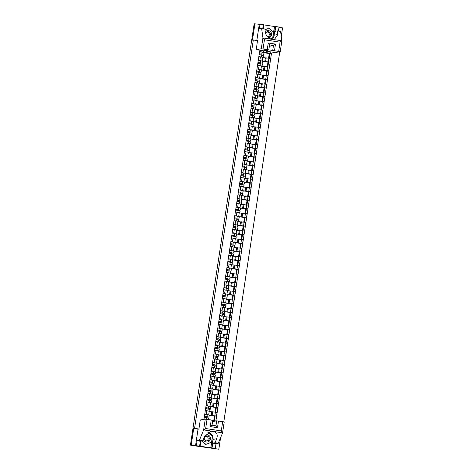 <?xml version="1.0" encoding="UTF-8"?>
<svg xmlns="http://www.w3.org/2000/svg" width="473" height="473" viewBox="0 0 473 473"><rect width="100%" height="100%" fill="white"/><g stroke="black" fill="none" stroke-linecap="round" stroke-linejoin="round"><path stroke-width="0.71" d="M281.264 36.35L282.552 27.866L278.987 27.322M223.794 421.892L279.774 51.74M198.211 429.188L193.711 428.503L191.216 444.992L218.828 449.214L220.56 437.762M218.828 449.214L195.213 445.903M262.734 28.682L263.343 24.661L254.172 23.786L190.448 445.134L191.216 444.992M193.711 428.503L194.574 428.349L253.309 39.986L252.446 40.14L254.941 23.65M195.219 445.903L190.448 445.134M209.267 415.241L216.522 416.004L217.072 412.35L209.208 411.492M208.694 414.856L209.255 411.208L206.884 410.795L206.334 414.443L208.386 414.922M206.334 414.443L204.762 414.206M213.749 420.651L214.435 416.104L209.255 415.312M214.423 416.181L216.522 416.004M206.884 410.795L205.312 410.552M210.574 406.609L217.828 407.371L218.378 403.717L210.515 402.86M206.068 405.574L209.687 406.289M210.562 402.576L210 406.23L210.562 402.576L206.618 401.92M215.049 412.042L215.741 407.466L210.562 406.679M215.729 407.549L217.828 407.371M211.88 397.976L219.129 398.733L219.685 395.085L211.821 394.228M207.375 396.942L210.993 397.657M211.863 393.944L211.307 397.598L211.863 393.944L207.925 393.288M216.356 403.41L217.048 398.834L211.869 398.047M217.03 398.916L219.129 398.733M213.181 389.338L220.436 390.101L220.992 386.453L213.128 385.596M208.682 388.309L212.3 389.025M213.169 385.312L212.614 388.966L213.169 385.312L209.232 384.655M217.657 394.778L218.349 390.201L213.175 389.415M218.337 390.284L220.436 390.101M214.488 380.706L221.742 381.469L222.292 377.821L214.435 376.963M209.982 379.671L213.607 380.393M214.476 376.679L213.92 380.333L214.476 376.679L210.538 376.023M218.964 386.139L219.655 381.569L214.476 380.777M219.643 381.652L221.742 381.469M215.794 372.074L223.049 372.836L223.599 369.182L215.741 368.331M211.289 371.039L214.913 371.754M215.783 368.047L215.221 371.701L215.783 368.047L211.845 367.391M220.27 377.507L220.962 372.937L215.783 372.145M220.95 373.02L223.049 372.836M217.101 363.441L224.356 364.204L224.906 360.55L217.042 359.699M212.596 362.407L216.22 363.122M221.577 368.875L222.269 364.305L217.089 363.512M222.257 364.387L224.356 364.204M216.528 363.063L217.089 359.415L213.146 358.759M218.408 354.809L225.656 355.572L226.212 351.918L218.349 351.067M213.902 353.774L217.521 354.49M218.39 350.783L217.834 354.437L218.39 350.783L214.452 350.126M222.884 360.243L223.575 355.672L218.396 354.88M223.563 355.755L225.656 355.572M219.714 346.177L226.963 346.94L227.519 343.286L219.655 342.434M215.209 345.142L218.828 345.858M219.697 342.15L219.141 345.804L219.697 342.15L215.759 341.488M224.19 351.61L224.876 347.04L219.703 346.248M224.864 347.123L226.963 346.94M221.015 337.545L228.27 338.307L228.826 334.653L220.962 333.796M216.51 336.51L220.134 337.225M221.003 333.512L220.448 337.172L221.003 333.512L217.066 332.856M225.491 342.978L226.183 338.408L221.009 337.616M226.171 338.491L228.27 338.307M222.322 328.912L229.576 329.675L230.126 326.021L222.269 325.164M217.817 327.878L221.441 328.593M222.31 324.88L221.748 328.54L222.31 324.88L218.372 324.224M226.798 334.346L227.489 329.776L222.31 328.983M227.478 329.858L229.576 329.675M223.628 320.28L230.883 321.043L231.433 317.389L223.569 316.532M219.123 319.245L222.748 319.961M223.617 316.248L223.055 319.908L223.617 316.248L219.673 315.592M228.104 325.714L228.796 321.143L223.617 320.351M228.784 321.22L230.883 321.043M224.935 311.648L232.19 312.411L232.74 308.757L224.876 307.899M220.43 310.613L224.048 311.329M229.411 317.081L230.103 312.511L224.923 311.719M230.091 312.588L232.19 312.411M224.362 311.264L224.923 307.616L220.98 306.959M226.242 303.016L233.491 303.778L234.046 300.124L226.183 299.267M221.736 301.981L225.355 302.696M226.224 298.983L225.668 302.637L226.224 298.983L222.286 298.327M230.718 308.449L231.409 303.879L226.23 303.087M231.392 303.956L233.491 303.778M227.543 294.383L234.797 295.14L235.353 291.492L227.489 290.635M223.037 293.349L226.662 294.064M227.531 290.351L226.975 294.005L227.531 290.351L223.593 289.695M232.018 299.817L232.71 295.241L227.537 294.454M232.698 295.323L234.797 295.14M228.849 285.745L236.104 286.508L236.654 282.86L228.796 282.003M224.344 284.716L227.968 285.432M228.837 281.719L228.276 285.373L228.837 281.719L224.9 281.063M233.325 291.185L234.017 286.608L228.837 285.822M234.005 286.691L236.104 286.508M230.156 277.113L237.411 277.876L237.96 274.228L230.103 273.37M225.651 276.084L229.275 276.8M230.144 273.087L229.582 276.74L230.144 273.087L226.206 272.43M234.632 282.547L235.323 277.976L230.144 277.184M235.312 278.059L237.411 277.876M231.463 268.481L238.717 269.243L239.267 265.595L231.403 264.738M226.957 267.446L230.582 268.167M231.451 264.454L230.889 268.108L231.451 264.454L227.507 263.798M235.938 273.914L236.63 269.344L231.451 268.552M236.618 269.427L238.717 269.243M232.769 259.848L240.018 260.611L240.574 256.957L232.71 256.106M228.264 258.814L231.882 259.529M237.245 265.282L237.937 260.712L232.757 259.919M237.925 260.794L240.018 260.611M232.196 259.47L232.751 255.822L228.814 255.166M234.076 251.216L241.325 251.979L241.88 248.325L234.017 247.474M229.571 250.182L233.189 250.897M234.058 247.19L233.502 250.844L234.058 247.19L230.12 246.534M238.546 256.65L239.237 252.079L234.064 251.287M239.226 252.162L241.325 251.979M235.377 242.584L242.631 243.347L243.181 239.693L235.323 238.841M230.871 241.549L234.496 242.265M235.365 238.558L234.809 242.211L235.365 238.558L231.427 237.895M239.852 248.018L240.544 243.447L235.371 242.655M240.532 243.53L242.631 243.347M236.683 233.952L243.938 234.714L244.488 231.061L236.63 230.209M232.178 232.917L235.802 233.632M236.671 229.919L236.11 233.579L236.671 229.919L232.734 229.263M241.159 239.385L241.851 234.815L236.671 234.023M241.839 234.898L243.938 234.714M237.99 225.319L245.245 226.082L245.794 222.428L237.931 221.571M233.485 224.285L237.109 225M237.978 221.287L237.416 224.947L237.978 221.287L234.034 220.631M242.466 230.753L243.157 226.183L237.978 225.39M243.146 226.265L245.245 226.082M239.297 216.687L246.551 217.45L247.101 213.796L239.237 212.939M234.791 215.653L238.41 216.368M239.279 212.655L238.723 216.315L239.279 212.655L235.341 211.999M243.772 222.121L244.464 217.55L239.285 216.758M244.452 217.633L246.551 217.45M240.603 208.055L247.852 208.818L248.408 205.164L240.544 204.306M236.098 207.02L239.716 207.736M245.079 213.489L245.771 208.918L240.591 208.126M245.753 208.995L247.852 208.818M240.03 207.671L240.586 204.023L236.648 203.366M241.904 199.423L249.159 200.185L249.714 196.531L241.851 195.674M237.399 198.388L241.023 199.103M241.892 195.39L241.336 199.044L241.892 195.39L237.954 194.734M246.38 204.856L247.072 200.286L241.898 199.494M247.06 200.363L249.159 200.185M243.211 190.79L250.465 191.553L251.015 187.899L243.157 187.042M238.705 189.756L242.33 190.471M243.199 186.758L242.637 190.412L243.199 186.758L239.261 186.102M247.686 196.224L248.378 191.648L243.199 190.861M248.366 191.731L250.465 191.553M244.517 182.152L251.772 182.915L252.322 179.267L244.458 178.41M240.012 181.124L243.636 181.839M244.506 178.126L243.944 181.78L244.506 178.126L240.568 177.47M248.993 187.592L249.685 183.016L244.506 182.229M249.673 183.098L251.772 182.915M245.824 173.52L253.079 174.283L253.629 170.635L245.765 169.777M241.319 172.491L244.943 173.207M245.812 169.494L245.251 173.148L245.812 169.494L241.869 168.837M250.3 178.954L250.992 174.383L245.812 173.591M250.98 174.466L253.079 174.283M247.131 164.888L254.379 165.651L254.935 162.003L247.072 161.145M242.625 163.853L246.244 164.574M247.113 160.861L246.557 164.515L247.113 160.861L243.175 160.205M251.606 170.321L252.298 165.751L247.119 164.959M252.286 165.834L254.379 165.651M248.437 156.256L255.686 157.018L256.242 153.364L248.378 152.513M243.932 155.221L247.55 155.936M252.907 161.689L253.599 157.119L248.426 156.327M253.587 157.202L255.686 157.018M247.864 155.877L248.42 152.229L244.482 151.573M249.738 147.623L256.993 148.386L257.543 144.732L249.685 143.881M245.233 146.589L248.857 147.304M249.726 143.597L249.17 147.251L249.726 143.597L245.789 142.941M254.214 153.057L254.906 148.487L249.726 147.694M254.894 148.569L256.993 148.386M251.045 138.991L258.299 139.754L258.849 136.1L250.992 135.248M246.539 137.956L250.164 138.672M251.033 134.965L250.471 138.619L251.033 134.965L247.095 134.302M255.521 144.425L256.212 139.854L251.033 139.062M256.2 139.937L258.299 139.754M252.351 130.359L259.606 131.122L260.156 127.468L252.292 126.616M247.846 129.324L251.47 130.04M252.34 126.332L251.778 129.986L252.34 126.332L248.396 125.67M256.827 135.792L257.519 131.222L252.34 130.43M257.507 131.305L259.606 131.122M253.658 121.727L260.913 122.489L261.463 118.835L253.599 117.978M249.153 120.692L252.771 121.407M253.64 117.694L253.085 121.354L253.64 117.694L249.703 117.038M258.134 127.16L258.826 122.59L253.646 121.798M258.814 122.673L260.913 122.489M254.965 113.094L262.213 113.857L262.769 110.203L254.906 109.346M250.459 112.06L254.078 112.775M254.947 109.062L254.391 112.722L254.947 109.062L251.009 108.406M259.441 118.528L260.126 113.958L254.953 113.165M260.115 114.04L262.213 113.857M256.265 104.462L263.52 105.225L264.076 101.571L256.212 100.714M251.76 103.427L255.385 104.143M260.741 109.896L261.433 105.325L256.26 104.533M261.421 105.402L263.52 105.225M255.698 104.078L256.254 100.43L252.316 99.773M257.572 95.83L264.827 96.593L265.377 92.939L257.519 92.081M253.067 94.795L256.691 95.511M262.048 101.263L262.74 96.693L257.56 95.901M262.728 96.77L264.827 96.593M257.56 91.797L257.01 95.451L257.56 91.797L253.623 91.141M258.879 87.198L266.133 87.96L266.683 84.306L258.82 83.449M254.373 86.163L257.998 86.878M258.867 83.165L258.305 86.819L258.867 83.165L254.929 82.509M263.355 92.631L264.046 88.055L258.867 87.269M264.035 88.138L266.133 87.96M260.185 78.559L267.44 79.322L267.99 75.674L260.126 74.817M255.68 77.531L259.305 78.246M260.174 74.533L259.612 78.187L260.174 74.533L256.23 73.877M264.661 83.999L265.353 79.423L260.174 78.636M265.341 79.505L267.44 79.322M261.492 69.927L268.741 70.69L269.297 67.042L261.433 66.185M256.987 68.898L260.605 69.614M261.474 65.901L260.919 69.555L261.474 65.901L257.537 65.244M265.968 75.367L266.66 70.79L261.48 70.004M266.642 70.873L268.741 70.69M262.793 61.295L270.048 62.058L270.603 58.41L262.74 57.552M258.293 60.26L261.912 60.982M262.781 57.268L262.225 60.922L262.781 57.268L258.843 56.612M267.269 66.728L267.96 62.158L262.787 61.366M267.949 62.241L270.048 62.058M264.785 61.602L265.341 57.948M263.479 70.235L264.035 66.581M262.178 78.867L262.728 75.213M260.871 87.499L261.421 83.845M259.565 96.131L260.115 92.477M258.258 104.764L258.814 101.11M256.951 113.396L257.507 109.748M255.651 122.028L256.2 118.38M254.344 130.66L254.894 127.012M253.037 139.299L253.587 135.645M251.731 147.931L252.28 144.277M250.424 156.563L250.98 152.909M249.117 165.195L249.673 161.541M247.817 173.828L248.366 170.174M246.51 182.46L247.06 178.806M245.203 191.092L245.753 187.438M243.897 199.724L244.452 196.07M242.59 208.357L243.146 204.703M241.289 216.989L241.839 213.341M239.982 225.621L240.532 221.973M238.676 234.253L239.226 230.605M237.369 242.886L237.925 239.237M236.062 251.524L236.618 247.87M234.756 260.156L235.312 256.502M233.455 268.788L234.005 265.134M232.148 277.42L232.698 273.766M230.842 286.053L231.392 282.399M229.535 294.685L230.091 291.031M228.228 303.317L228.784 299.663M226.928 311.949L227.478 308.295M225.621 320.582L226.171 316.928M224.314 329.214L224.864 325.566M223.008 337.846L223.563 334.198M221.701 346.478L222.257 342.83M220.394 355.117L220.95 351.463M219.094 363.749L219.643 360.095M217.787 372.381L218.337 368.727M216.48 381.013L217.03 377.359M215.174 389.646L215.729 385.992M213.867 398.278L214.423 394.624M212.566 406.91L213.116 403.256M211.26 415.542L211.809 411.888M263.845 50.806L263.621 52.272L259.6 51.592L204.017 419.149L204.519 419.226M260.901 51.788L261.108 50.404M270.385 51.823L270.178 53.207L267.044 52.799L267.446 50.156M212.744 420.521L215.889 420.958L271.472 53.408L270.178 53.207M214.588 420.763L214.517 421.23M257.643 40.648L253.309 39.986M198.908 429.011L194.574 428.349M264.1 52.663L267.044 52.799M266.092 52.97L266.494 50.327M263.621 52.272L263.219 52.343M269.255 53.609L271.472 53.408M269.846 53.697L269.167 58.191M268.54 62.33L267.86 66.823M267.233 70.962L266.553 75.455M265.927 79.594L265.252 84.088M264.626 88.232L263.946 92.72M263.319 96.864L262.639 101.352M262.012 105.497L261.333 109.984M260.706 114.129L260.026 118.617M259.399 122.761L258.725 127.249M258.098 131.393L257.418 135.881M256.792 140.026L256.112 144.513M255.485 148.658L254.805 153.146M254.178 157.29L253.498 161.778M252.872 165.922L252.192 170.416M251.565 174.555L250.891 179.048M250.264 183.187L249.584 187.68M248.958 191.819L248.278 196.313M247.651 200.457L246.971 204.945M246.344 209.09L245.664 213.577M245.038 217.722L244.364 222.209M243.737 226.354L243.057 230.842M242.43 234.986L241.75 239.474M241.124 243.619L240.444 248.106M239.817 252.251L239.137 256.738M238.51 260.883L237.83 265.371M237.204 269.515L236.53 274.009M235.903 278.148L235.223 282.641M234.596 286.78L233.916 291.273M233.29 295.412L232.61 299.906M231.983 304.05L231.303 308.538M230.676 312.683L230.002 317.17M229.375 321.315L228.696 325.802M228.069 329.947L227.389 334.435M226.762 338.579L226.082 343.067M225.455 347.212L224.776 351.699M224.149 355.844L223.469 360.331M222.842 364.476L222.168 368.964M221.541 373.108L220.861 377.602M220.235 381.741L219.555 386.234M218.928 390.373L218.248 394.866M217.621 399.005L216.941 403.499M216.315 407.643L215.641 412.131M215.014 416.275L214.34 420.728M268.575 58.096L269.267 53.526L264.088 52.734M207.15 416.754L204.448 416.275L206.955 416.648L207.257 414.655L204.75 414.271M207.133 416.902L208.983 417.133L206.955 416.648M208.983 417.133L209.279 415.14L207.257 414.655M204.821 417.269L204.957 416.352M208.611 419.557L208.835 418.073L204.306 417.204M208.457 408.122L205.755 407.643L208.262 408.016L208.563 406.023L206.057 405.639M208.433 408.27L210.284 408.501L208.262 408.016M210.284 408.501L210.586 406.508L208.563 406.023M206.127 408.637L206.263 407.72M209.226 411.386L209.841 411.433L210.142 409.441L205.613 408.571M209.841 411.433L209.243 411.285M207.541 410.895L205.654 410.605M209.764 399.49L207.062 399.011L209.563 399.383L209.864 397.391L207.363 397.007M209.74 399.638L211.591 399.868L209.563 399.383M211.591 399.868L211.892 397.876L209.864 397.391M207.428 400.004L207.57 399.088M210.532 402.754L211.147 402.801L211.449 400.808L206.92 399.939M211.147 402.801L210.55 402.653M208.847 402.263L206.961 401.973M208.274 432.316A6.297 6.285 -100.2 0 1 213.016 439.387L211.721 447.966L212.046 447.907L212.767 443.148L215.044 442.734L216.699 438.725C217.852 435.308 217.066 432.913 214.34 431.542L222.564 432.907L221.281 430.921L222.677 421.709L224.22 421.981L222.57 432.848M215.044 442.734L218.301 443.236L216.025 443.644L215.304 448.404L214.494 448.552L195.55 445.655L198.039 429.218L198.897 429.064L200.274 419.989L205.276 419.09L212.791 420.231L212.034 425.215L210.243 426.605L211.242 419.959M222.564 432.907L218.301 443.236M212.046 447.907L215.304 448.404M212.767 443.148L216.025 443.644M200.948 441.138L200.067 446.222L210.84 447.83L212.602 436.171L208.002 432.482M200.18 446.199L195.55 445.655M211.721 447.966L210.84 447.83M207.05 419.32L205.654 428.532L203.626 430.01L199.358 440.339L197.081 440.753L200.339 441.25L199.624 446.009M197.081 440.753L196.366 445.513M199.358 440.339L202.615 440.836L200.339 441.25M214.34 431.542L211.035 431.275L204.277 436.827L202.615 440.836M218.479 421.065L217.474 427.704L215.954 425.812L216.705 420.834L222.677 421.709M216.705 420.834L212.584 421.579M210.721 447.848L212.602 436.171M212.483 436.189L207.919 432.529M215.954 425.812L212.034 425.215L215.954 425.812M262.935 37.84L264.448 39.785L263.053 48.997L261.279 48.766L262.935 37.84L261.64 28.516L259.364 28.924L260.085 24.164M261.64 28.516L264.898 29.013L265.4 32.637C266.062 35.723 268.002 37.911 271.212 39.2L274.393 39.484L277.828 34.535L277.326 30.911L275.05 31.319L275.765 26.565L275.446 26.618L274.145 35.197A6.297 6.285 -100.2 0 1 271.65 39.33M267.913 50.073L267.706 51.415L275.215 52.562L280.223 51.658L272.714 50.51L273.465 45.532L275.487 44.101L274.482 50.747M267.706 51.415L272.714 50.51M270.615 38.975L272.679 38.165L274.446 26.506L263.899 24.898M274.446 26.506L275.446 26.618M278.42 31.076L279.023 27.062L275.765 26.565M263.325 24.767L263.904 24.856L263.313 28.77M278.68 51.386L280.075 42.174L281.873 40.737L280.584 31.407L277.326 30.911M273.619 39.566L281.873 40.737M267.251 49.641L268.256 43.002L269.545 44.935L268.794 49.913L263.053 48.997M269.344 46.277L273.465 45.532L269.545 44.935L268.794 49.913L263.786 50.818L256.277 49.671L261.279 48.766M257.478 40.625L256.277 49.671M259.275 24.312L256.821 40.524M270.651 38.987L272.797 38.147L274.559 26.488M203.295 439.192A3.636 3.63 79.8 0 0 210.432 438.979A3.636 3.63 79.8 0 0 205.152 435.207M206.429 440.901A2.489 2.483 79.8 0 0 209.285 438.406A2.489 2.483 79.8 0 0 206.358 435.988A2.489 2.483 79.8 0 0 206.429 440.901M205.814 436.153A2.489 2.483 -100.2 0 1 206.671 440.925M207.878 432.559L212.46 436.23L211.555 442.208L205.785 444.431L201.545 441.031M205.938 444.407L201.699 441.002M268.64 37.816A3.636 3.63 79.8 0 0 268.516 30.644A3.636 3.63 79.8 0 0 265.288 31.792M267.405 36.687A2.489 2.483 79.8 0 0 270.414 34.216A2.489 2.483 79.8 0 0 265.572 33.453M266.943 31.963A2.489 2.483 -100.2 0 1 267.801 36.74M265.004 29.752L268.877 28.268L273.589 32.046L272.685 38.017L270.438 38.898M265.004 29.781L268.877 28.268M211.07 390.858L208.368 390.379L210.869 390.751L211.171 388.759L208.67 388.368M211.047 391.005L212.897 391.236L210.869 390.751M212.897 391.236L213.199 389.244L211.171 388.759M208.735 391.372L208.877 390.456M211.839 394.121L212.454 394.169L212.755 392.176L208.226 391.301M212.454 394.169L211.851 394.015M210.154 393.631L208.268 393.341M212.377 382.225L209.669 381.746M212.353 382.373L209.675 381.729M214.204 382.604L214.506 380.611L209.977 379.736M210.042 382.74L210.178 381.823M213.146 385.489L213.761 385.536L214.062 383.544L209.533 382.669M213.761 385.536L213.157 385.383M211.461 384.998L209.574 384.709M213.678 373.593L210.976 373.114L213.483 373.487L213.784 371.494L211.277 371.104M213.66 373.741L215.511 373.972L213.483 373.487M215.511 373.972L215.812 371.979L213.784 371.494M211.348 374.108L211.484 373.191M214.446 376.857L215.067 376.904L215.369 374.912L210.834 374.037M215.067 376.904L214.464 376.75M212.767 376.366L210.881 376.076M214.984 364.961L212.282 364.482L214.789 364.854L215.091 362.862L212.584 362.472M214.967 365.109L216.811 365.339L214.789 364.854M216.811 365.339L217.113 363.347L215.091 362.862M212.655 365.469L212.791 364.559M215.753 368.225L216.368 368.272L216.669 366.279L212.141 365.404M216.368 368.272L215.771 368.118M214.068 367.734L212.182 367.444M216.291 356.329L213.589 355.85L216.09 356.216L216.392 354.23L213.891 353.839M216.267 356.476L218.118 356.707L216.09 356.216M218.118 356.707L218.42 354.715L216.392 354.23M213.956 356.837L214.098 355.927M217.06 359.592L217.675 359.64L217.976 357.647L213.447 356.772M217.675 359.64L217.077 359.486M215.375 359.102L213.489 358.806M217.598 347.696L214.896 347.212L217.397 347.584L217.698 345.592L215.197 345.207M217.574 347.844L219.425 348.075L217.397 347.584M219.425 348.075L219.726 346.082L217.698 345.592M215.262 348.205L215.404 347.294M218.366 350.954L218.981 351.007L219.283 349.015L214.754 348.14M218.981 351.007L218.384 350.854M216.681 350.463L214.795 350.174M218.904 339.064L216.196 338.579L218.703 338.952L219.005 336.959L216.504 336.575M218.881 339.212L220.731 339.443L218.703 338.952M220.731 339.443L221.033 337.45L219.005 336.959M216.569 339.573L216.705 338.662M219.673 342.322L220.288 342.375L220.589 340.383L216.06 339.508M220.288 342.375L219.685 342.221M217.988 341.831L216.102 341.541M220.211 330.432L217.503 329.947M220.187 330.58L217.509 329.935M222.038 330.804L222.34 328.818L217.811 327.943M217.876 330.94L218.012 330.024M220.98 333.69L221.595 333.743L221.896 331.75L217.367 330.875M221.595 333.743L220.992 333.589M219.295 333.199L217.409 332.909M221.512 321.8L218.81 321.315L221.317 321.687L221.618 319.695L219.111 319.31M221.494 321.942L223.345 322.172L221.317 321.687M223.345 322.172L223.64 320.18L221.618 319.695M219.182 322.308L219.318 321.392M222.28 325.057L222.895 325.105L223.197 323.112L218.668 322.243M222.895 325.105L222.298 324.957M220.595 324.567L218.709 324.277M222.818 313.167L220.116 312.683L222.623 313.055L222.919 311.063L220.418 310.678M222.795 313.309L224.645 313.54L222.623 313.055M224.645 313.54L224.947 311.547L222.919 311.063M220.489 313.676L220.625 312.759M223.587 316.425L224.202 316.472L224.504 314.48L219.975 313.611M224.202 316.472L223.605 316.325M221.902 315.934L220.016 315.645M224.125 304.529L221.423 304.05L223.924 304.423L224.226 302.43L221.725 302.046M224.101 304.677L225.952 304.908L223.924 304.423M225.952 304.908L226.254 302.915L224.226 302.43M221.79 305.044L221.932 304.127M224.894 307.793L225.509 307.84L225.81 305.848L221.281 304.979M225.509 307.84L224.912 307.692M223.209 307.302L221.323 307.012M225.432 295.897L222.73 295.418M225.408 296.045L222.73 295.4M227.259 296.275L227.56 294.283L223.031 293.414M223.096 296.411L223.238 295.495M226.2 299.161L226.815 299.208L227.117 297.215L222.588 296.346M226.815 299.208L226.212 299.06M224.515 298.67L222.629 298.38M226.738 287.265L224.031 286.786M226.715 287.413L224.036 286.768M228.565 287.643L228.867 285.651L224.338 284.776M224.403 287.779L224.539 286.863M227.507 290.528L228.122 290.576L228.424 288.583L223.895 287.714M228.122 290.576L227.519 290.422M225.822 290.038L223.936 289.748M228.039 278.632L225.337 278.154M228.021 278.78L225.343 278.136M229.872 279.011L230.174 277.018L225.639 276.143M225.71 279.147L225.846 278.23M228.808 281.896L229.429 281.943L229.73 279.951L225.195 279.076M229.429 281.943L228.826 281.79M227.129 281.405L225.243 281.116M229.346 270L226.644 269.521M229.328 270.148L226.644 269.504M231.173 270.379L231.474 268.386L226.945 267.511M227.016 270.515L227.152 269.598M230.115 273.264L230.729 273.311L231.031 271.319L226.502 270.444M230.729 273.311L230.132 273.158M228.429 272.773L226.543 272.483M230.653 261.368L227.951 260.889M230.629 261.516L227.951 260.871M232.48 261.746L232.781 259.754L228.252 258.879M228.317 261.876L228.459 260.966M231.421 264.632L232.036 264.679L232.338 262.686L227.809 261.811M232.036 264.679L231.439 264.525M229.736 264.141L227.85 263.851M231.959 252.736L229.257 252.257M231.936 252.884L229.257 252.239M233.786 253.114L234.088 251.122L229.559 250.247M229.624 253.244L229.766 252.334M232.728 255.999L233.343 256.047L233.644 254.054L229.115 253.179M233.343 256.047L232.746 255.893M231.043 255.509L229.157 255.213M233.266 244.103L230.558 243.625M233.242 244.251L230.564 243.607M235.093 244.482L235.394 242.489L230.865 241.614M230.93 244.612L231.066 243.701M234.034 247.361L234.649 247.414L234.951 245.422L230.422 244.547M234.649 247.414L234.046 247.261M232.349 246.871L230.463 246.581M234.573 235.471L231.865 234.986M234.549 235.619L231.871 234.975M236.399 235.85L236.701 233.857L232.172 232.982M232.237 235.98L232.373 235.069M235.341 238.729L235.956 238.782L236.258 236.79L231.729 235.915M235.956 238.782L235.353 238.629M233.656 238.238L231.77 237.949M235.873 226.839L233.171 226.354M235.856 226.987L233.171 226.342M237.7 227.211L238.002 225.225L233.473 224.35M233.544 227.347L233.68 226.431M236.642 230.097L237.257 230.15L237.558 228.157L233.029 227.282M237.257 230.15L236.66 229.996M234.957 229.606L233.071 229.316M237.18 218.207L234.478 217.722M237.156 218.349L234.478 217.71M239.007 218.579L239.308 216.587L234.779 215.718M234.85 218.715L234.986 217.799M237.949 221.465L238.563 221.512L238.865 219.525L234.336 218.65M238.563 221.512L237.966 221.364M236.264 220.974L234.377 220.684M238.487 209.574L235.785 209.09M238.463 209.716L235.785 209.078M240.314 209.947L240.615 207.954L236.086 207.085M236.151 210.083L236.293 209.167M239.255 212.832L239.87 212.88L240.172 210.887L235.643 210.018M239.87 212.88L239.273 212.732M237.57 212.342L235.684 212.052M239.793 200.936L237.085 200.457M239.77 201.084L237.091 200.446M241.62 201.315L241.922 199.322L237.393 198.453M237.458 201.451L237.6 200.534M240.562 204.2L241.177 204.247L241.478 202.255L236.949 201.386M241.177 204.247L240.574 204.1M238.877 203.709L236.991 203.42M241.1 192.304L238.392 191.825M241.076 192.452L238.398 191.813M242.927 192.682L243.228 190.69L238.699 189.821M238.764 192.818L238.9 191.902M241.869 195.568L242.483 195.615L242.785 193.623L238.256 192.753M242.483 195.615L241.88 195.467M240.183 195.077L238.297 194.787M242.401 183.672L239.699 183.193M242.383 183.82L239.699 183.175M244.234 184.05L244.535 182.058L240 181.183M240.071 184.186L240.207 183.27M243.169 186.936L243.79 186.983L244.092 184.99L239.557 184.121M243.79 186.983L243.187 186.835M241.484 186.445L239.604 186.155M243.707 175.04L241.005 174.561M243.684 175.187L241.005 174.543M245.534 175.418L245.836 173.425L241.307 172.55M241.378 175.554L241.514 174.638M244.476 178.303L245.091 178.351L245.392 176.358L240.863 175.483M245.091 178.351L244.494 178.197M242.791 177.813L240.905 177.523M245.014 166.407L242.312 165.928M244.99 166.555L242.312 165.911M246.841 166.786L247.143 164.793L242.614 163.918M242.679 166.922L242.82 166.005M245.783 169.671L246.398 169.718L246.699 167.726L242.17 166.851M246.398 169.718L245.8 169.565M244.098 169.18L242.211 168.891M246.321 157.775L243.619 157.296M246.297 157.923L243.619 157.278M248.148 158.153L248.449 156.161L243.92 155.286M243.985 158.284L244.127 157.373M247.089 161.039L247.704 161.086L248.006 159.094L243.477 158.219M247.704 161.086L247.107 160.932M245.404 160.548L243.518 160.258M247.627 149.143L244.919 148.664M247.604 149.291L244.925 148.646M249.454 149.521L249.756 147.529L245.227 146.654M245.292 149.651L245.428 148.741M248.396 152.407L249.011 152.454L249.312 150.461L244.783 149.586M249.011 152.454L248.408 152.3M246.711 151.916L244.825 151.62M248.934 140.511L246.226 140.032M248.91 140.658L246.232 140.014M250.761 140.889L251.062 138.896L246.534 138.021M246.599 141.019L246.735 140.109M249.703 143.768L250.318 143.822L250.619 141.829L246.09 140.954M250.318 143.822L249.714 143.668M248.018 143.278L246.131 142.988M250.235 131.878L247.533 131.393M250.217 132.026L247.533 131.382M252.062 132.257L252.363 130.264L247.834 129.389M247.905 132.387L248.041 131.476M251.003 135.136L251.618 135.189L251.92 133.197L247.391 132.322M251.618 135.189L251.021 135.036M249.318 134.645L247.432 134.356M251.541 123.246L248.839 122.761M251.518 123.394L248.839 122.749M253.368 123.624L253.67 121.632L249.141 120.757M249.212 123.755L249.348 122.844M252.31 126.504L252.925 126.557L253.226 124.565L248.697 123.69M252.925 126.557L252.328 126.403M250.625 126.013L248.739 125.723M252.848 114.614L250.146 114.129M252.824 114.756L250.146 114.117M254.675 114.986L254.977 112.994L250.448 112.125M250.513 115.122L250.655 114.206M253.617 117.872L254.232 117.919L254.533 115.932L250.004 115.057M254.232 117.919L253.634 117.771M251.932 117.381L250.046 117.091M254.155 105.982L251.447 105.497M254.131 106.123L251.453 105.485M255.982 106.354L256.283 104.362L251.754 103.492M251.819 106.49L251.961 105.574M254.923 109.239L255.538 109.287L255.84 107.294L251.311 106.425M255.538 109.287L254.935 109.139M253.238 108.749L251.352 108.459M255.461 97.343L252.753 96.864M255.438 97.491L252.759 96.853M257.288 97.722L257.59 95.729L253.061 94.86M253.126 97.858L253.262 96.941M256.23 100.607L256.845 100.654L257.146 98.662L252.617 97.793M256.845 100.654L256.242 100.507M254.545 100.116L252.659 99.827M256.762 88.711L254.06 88.232M256.744 88.859L254.06 88.22M258.595 89.09L258.897 87.097L254.362 86.228M254.433 89.226L254.569 88.309M257.531 91.975L258.152 92.022L258.447 90.03L253.918 89.161M258.152 92.022L257.549 91.874M255.846 91.484L253.96 91.194M258.069 80.079L255.367 79.6M258.045 80.227L255.367 79.582M259.896 80.457L260.197 78.465L255.668 77.596M255.739 80.593L255.875 79.677M258.837 83.343L259.452 83.39L259.754 81.397L255.225 80.528M259.452 83.39L258.855 83.242M257.152 82.852L255.266 82.562M259.375 71.447L256.673 70.968M259.352 71.594L256.673 70.95M261.202 71.825L261.504 69.833L256.975 68.957M257.04 71.961L257.182 71.045M260.144 74.71L260.759 74.758L261.061 72.765L256.532 71.89M260.759 74.758L260.162 74.604M258.459 74.22L256.573 73.93M260.682 62.814L257.98 62.335M260.658 62.962L257.98 62.318M262.509 63.193L262.811 61.2L258.282 60.325M258.347 63.329L258.489 62.412M261.451 66.078L262.066 66.125L262.367 64.133L257.838 63.258M262.066 66.125L261.463 65.972M259.766 65.587L257.88 65.298M261.989 54.182L259.281 53.703M261.965 54.33L259.287 53.686M263.816 54.561L264.117 52.568L259.588 51.693M259.653 54.691L259.789 53.78M262.757 57.446L263.372 57.493L263.674 55.501L259.145 54.626M263.372 57.493L262.769 57.339M261.072 56.955L259.186 56.665M266.198 57.795L265.649 61.449M264.892 66.427L264.342 70.081M263.591 75.059L263.035 78.713M262.284 83.691L261.729 87.345M260.978 92.324L260.422 95.978M259.671 100.956L259.121 104.61M258.364 109.588L257.815 113.242M257.058 118.22L256.508 121.874M255.757 126.853L255.201 130.507M254.45 135.491L253.895 139.139M253.144 144.123L252.594 147.771M251.837 152.755L251.287 156.403M250.53 161.388L249.981 165.042M249.23 170.02L248.674 173.674M247.923 178.652L247.367 182.306M246.616 187.284L246.066 190.938M245.31 195.917L244.76 199.571M244.003 204.549L243.453 208.203M242.696 213.181L242.146 216.835M241.396 221.813L240.84 225.467M240.089 230.446L239.533 234.1M238.782 239.084L238.232 242.732M237.476 247.716L236.926 251.364M236.169 256.348L235.619 259.996M234.868 264.981L234.312 268.634M233.561 273.613L233.006 277.267M232.255 282.245L231.705 285.899M230.948 290.877L230.398 294.531M229.642 299.51L229.092 303.163M228.335 308.142L227.785 311.796M227.034 316.774L226.478 320.428M225.727 325.406L225.172 329.06M224.421 334.039L223.871 337.692M223.114 342.677L222.564 346.325M221.807 351.309L221.258 354.957M220.507 359.941L219.951 363.589M219.2 368.573L218.644 372.221M217.893 377.206L217.344 380.86M216.587 385.838L216.037 389.492M215.28 394.47L214.73 398.124M213.979 403.102L213.424 406.756M212.673 411.735L212.117 415.389M259.109 65.481L258.554 69.135M257.803 74.113L257.253 77.767M256.496 82.751L255.946 86.399M255.189 91.384L254.64 95.032M253.883 100.016L253.333 103.664M252.582 108.648L252.026 112.302M251.275 117.28L250.72 120.934M249.969 125.913L249.419 129.567M248.662 134.545L248.112 138.199M247.355 143.177L246.805 146.831M246.055 151.809L245.499 155.463M244.748 160.442L244.192 164.096M243.441 169.074L242.891 172.728M242.135 177.706L241.585 181.36M240.828 186.344L240.278 189.992M239.521 194.977L238.971 198.625M238.221 203.609L237.665 207.257M236.914 212.241L236.358 215.895M235.607 220.873L235.057 224.527M234.301 229.506L233.751 233.159M232.994 238.138L232.444 241.792M231.693 246.77L231.137 250.424M230.386 255.402L229.831 259.056M229.08 264.035L228.53 267.688M227.773 272.667L227.223 276.321M226.466 281.299L225.917 284.953M225.166 289.937L224.61 293.585M223.859 298.569L223.303 302.217M222.552 307.202L221.997 310.85M221.246 315.834L220.696 319.482M219.939 324.466L219.389 328.12M218.632 333.098L218.083 336.752M217.332 341.731L216.776 345.385M216.025 350.363L215.469 354.017M214.718 358.995L214.168 362.649M213.412 367.627L212.862 371.281M212.105 376.26L211.555 379.914M210.804 384.892L210.249 388.546M209.498 393.524L208.942 397.178M208.191 402.162L207.635 405.81M260.416 56.849L259.86 60.503M267.612 66.782L267.062 70.436M266.305 75.414L265.755 79.068M264.998 84.046L264.448 87.7M263.698 92.678L263.142 96.332M262.391 101.311L261.835 104.965M261.084 109.949L260.528 113.597M259.778 118.581L259.228 122.229M258.471 127.213L257.921 130.861M257.164 135.846L256.614 139.5M255.863 144.478L255.308 148.132M254.557 153.11L254.001 156.764M253.25 161.742L252.7 165.396M251.943 170.375L251.394 174.029M250.637 179.007L250.087 182.661M249.336 187.639L248.78 191.293M248.029 196.271L247.474 199.925M246.723 204.904L246.167 208.558M245.416 213.542L244.866 217.19M244.109 222.174L243.56 225.822M242.803 230.806L242.253 234.454M241.502 239.439L240.946 243.087M240.195 248.071L239.64 251.725M238.889 256.703L238.339 260.357M237.582 265.335L237.032 268.989M236.275 273.968L235.725 277.621M234.975 282.6L234.419 286.254M233.668 291.232L233.112 294.886M232.361 299.864L231.811 303.518M231.055 308.497L230.505 312.15M229.748 317.129L229.198 320.783M228.441 325.767L227.891 329.415M227.141 334.399L226.585 338.047M225.834 343.031L225.278 346.679M224.527 351.664L223.977 355.318M223.221 360.296L222.671 363.95M221.914 368.928L221.364 372.582M220.613 377.56L220.057 381.214M219.306 386.193L218.751 389.847M218 394.825L217.45 398.479M216.693 403.457L216.143 407.111M215.386 412.089L214.837 415.743M268.918 58.149L268.362 61.803M208.859 417.097L209.161 415.105M208.492 419.539L208.717 418.037M206.559 419.249L206.813 417.588M210.166 408.465L210.467 406.473M209.722 411.398L210.024 409.405M207.818 410.936L208.114 408.956M211.472 399.827L211.774 397.84M211.029 402.765L211.33 400.773M209.125 402.304L209.421 400.324M211.934 431.169L203.715 429.916M205.654 428.532L221.281 430.921M217.474 427.704L210.243 426.605M203.626 430.01L205.276 419.09M213.016 439.387L216.699 438.725M262.994 37.941L271.212 39.2M280.075 42.174L264.448 39.785M268.256 43.002L275.487 44.101M281.867 40.784L280.223 51.658L281.873 40.761M274.145 35.197L277.828 34.535M212.779 391.195L213.075 389.202M212.33 394.127L212.631 392.141M210.426 393.672L210.727 391.691M214.08 382.562L214.381 380.57M212.176 382.119L212.478 380.126M213.636 385.495L213.938 383.502M211.733 385.04L212.034 383.059M215.386 373.93L215.688 371.938M214.943 376.863L215.245 374.87M213.039 376.407L213.341 374.427M216.693 365.298L216.995 363.305M216.25 368.231L216.551 366.238M214.346 367.775L214.647 365.795M218 356.666L218.301 354.673M217.556 359.598L217.858 357.606M215.653 359.143L215.948 357.162M219.306 348.033L219.608 346.041M218.863 350.966L219.165 348.973M216.953 350.511L217.255 348.53M220.607 339.401L220.909 337.409M220.164 342.334L220.465 340.341M218.26 341.878L218.561 339.892M221.914 330.769L222.215 328.776M220.01 330.32L220.312 328.327M221.47 333.702L221.772 331.709M219.567 333.246L219.868 331.26M223.221 322.137L223.522 320.144M222.777 325.069L223.079 323.077M220.873 324.614L221.175 322.627M224.527 313.504L224.829 311.512M224.084 316.437L224.385 314.444M222.18 315.982L222.476 313.995M225.834 304.872L226.135 302.88M225.39 307.805L225.692 305.812M223.487 307.344L223.782 305.363M227.135 296.24L227.436 294.247M225.231 295.791L225.532 293.798M226.691 299.173L226.993 297.18M224.787 298.711L225.089 296.731M228.441 287.602L228.743 285.609M226.537 287.158L226.839 285.166M227.998 290.534L228.299 288.548M226.094 290.079L226.396 288.098M229.748 278.969L230.049 276.977M227.844 278.526L228.146 276.534M229.304 281.902L229.606 279.91M227.401 281.447L227.702 279.466M231.055 270.337L231.356 268.345M229.151 269.894L229.452 267.901M230.611 273.27L230.913 271.277M228.707 272.815L229.009 270.834M232.361 261.705L232.663 259.712M230.452 261.262L230.753 259.269M231.918 264.638L232.219 262.645M230.014 264.182L230.31 262.202M233.668 253.073L233.969 251.08M231.758 252.629L232.06 250.637M233.224 256.005L233.526 254.013M231.315 255.55L231.616 253.569M234.969 244.44L235.27 242.448M233.065 243.991L233.366 241.999M234.525 247.373L234.827 245.381M232.621 246.918L232.923 244.937M236.275 235.808L236.577 233.816M234.371 235.359L234.673 233.366M235.832 238.741L236.133 236.748M233.928 238.286L234.23 236.299M237.582 227.176L237.884 225.183M235.678 226.727L235.98 224.734M237.139 230.109L237.44 228.116M235.235 229.653L235.536 227.667M238.889 218.544L239.19 216.551M236.985 218.094L237.28 216.102M238.445 221.476L238.747 219.484M236.541 221.021L236.837 219.034M240.195 209.911L240.497 207.919M238.286 209.462L238.587 207.47M239.752 212.844L240.053 210.852M237.848 212.389L238.144 210.402M241.496 201.279L241.798 199.287M239.592 200.83L239.894 198.837M241.053 204.212L241.354 202.219M239.149 203.757L239.45 201.77M242.803 192.647L243.104 190.654M240.899 192.198L241.2 190.205M242.359 195.58L242.661 193.587M240.455 195.118L240.757 193.138M244.109 184.009L244.411 182.022M242.206 183.565L242.507 181.573M243.666 186.947L243.967 184.955M241.762 186.486L242.064 184.505M245.416 175.377L245.718 173.384M243.512 174.933L243.814 172.941M244.973 178.309L245.274 176.317M243.069 177.854L243.37 175.873M246.723 166.744L247.024 164.752M244.813 166.301L245.115 164.308M246.279 169.677L246.581 167.684M244.375 169.222L244.671 167.241M248.029 158.112L248.331 156.12M246.12 157.669L246.421 155.676M247.586 161.045L247.882 159.052M245.676 160.589L245.978 158.609M249.33 149.48L249.632 147.487M247.426 149.036L247.728 147.044M248.887 152.412L249.188 150.42M246.983 151.957L247.284 149.976M250.637 140.848L250.938 138.855M248.733 140.398L249.035 138.412M250.193 143.78L250.495 141.788M248.29 143.325L248.591 141.344M251.943 132.215L252.245 130.223M250.04 131.766L250.341 129.773M251.5 135.148L251.802 133.155M249.596 134.693L249.898 132.706M253.25 123.583L253.552 121.591M251.34 123.134L251.642 121.141M252.807 126.516L253.108 124.523M250.903 126.06L251.198 124.074M254.557 114.951L254.858 112.958M252.647 114.501L252.949 112.509M254.113 117.883L254.415 115.891M252.21 117.428L252.505 115.442M255.858 106.319L256.159 104.326M253.954 105.869L254.255 103.877M255.414 109.251L255.716 107.259M253.51 108.796L253.812 106.809M257.164 97.686L257.466 95.694M255.26 97.237L255.562 95.244M256.721 100.619L257.022 98.626M254.817 100.164L255.118 98.177M258.471 89.054L258.772 87.062M256.567 88.605L256.869 86.612M258.027 91.987L258.329 89.994M256.124 91.526L256.425 89.545M259.778 80.416L260.079 78.429M257.874 79.972L258.175 77.98M259.334 83.354L259.636 81.362M257.43 82.893L257.732 80.913M261.084 71.784L261.386 69.791M259.174 71.34L259.476 69.348M260.641 74.716L260.942 72.73M258.737 74.261L259.033 72.28M262.391 63.151L262.686 61.159M260.481 62.708L260.783 60.715M261.947 66.084L262.243 64.092M260.038 65.629L260.339 63.648M263.692 54.519L263.993 52.527M261.788 54.076L262.089 52.083M263.248 57.452L263.55 55.459M261.344 56.997L261.646 55.016M256.254 100.43L255.704 104.084M248.42 152.229L247.87 155.877M240.586 204.023L240.036 207.677M232.751 255.822L232.202 259.47M224.923 307.616L224.368 311.269M217.089 359.415L216.533 363.063M209.255 411.208L208.699 414.862M212.791 420.231L212.034 425.215M224.22 421.981L222.57 432.878"/></g></svg>
